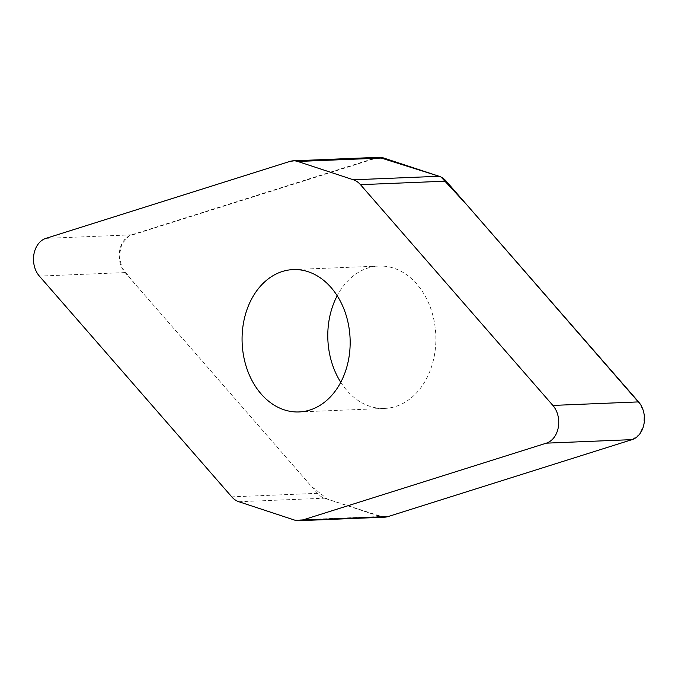 <?xml version="1.0" encoding="UTF-8"?>
<svg xmlns="http://www.w3.org/2000/svg" width="678" height="678" viewBox="0 0 678 678"><rect width="100%" height="100%" fill="white"/><g stroke="black" fill="none" stroke-linecap="round" stroke-linejoin="round"><path stroke-width="0.51" stroke-dasharray="3.39 2.54" d="M384.723 517.17A21.933 16.628 87.6 0 1 380.138 516.517L324.55 498.203A21.933 16.628 87.6 0 1 317.474 493.33L125.074 272.573A21.933 16.628 87.6 0 1 119.608 250.826A21.933 16.628 87.6 0 1 131.608 234.842L375.604 157.889A21.933 16.628 87.6 0 1 378.926 157.304M340.754 382.265A71.241 54.011 -92.4 0 0 384.757 408.419A71.241 54.011 -92.4 0 0 435.793 335.017A71.241 54.011 -92.4 0 0 378.9 266.056A71.241 54.011 -92.4 0 0 368.112 267.954A71.241 54.011 -92.4 0 0 337.195 295.735M632.04 439.632L639.337 434.479L643.719 425.242L644.1 414.258L640.371 404.291M441.132 177.127L439.107 176.272M378.883 157.304L128.871 236.054L121.769 244.038L119.192 255.928L121.981 267.895L136.117 285.243L311.371 486.321L327.627 499.211L383.706 517.17M386.646 516.941L388.045 516.585M289.896 161.415L375.604 157.889M131.608 234.842L45.901 238.368M125.074 272.573L39.366 276.099M317.474 493.33L231.766 496.855M238.842 501.728L324.55 498.203M380.138 516.517L294.43 520.043M378.9 266.056L293.193 269.581M384.757 408.419L299.049 411.944"/><path stroke-width="1.02" d="M297.811 161.483A21.933 16.628 -92.4 0 0 293.227 160.83A21.933 16.628 -92.4 0 0 289.896 161.415L45.901 238.368A21.933 16.628 -92.4 0 0 33.9 254.352A21.933 16.628 -92.4 0 0 39.366 276.099L231.766 496.855A21.933 16.628 -92.4 0 0 238.842 501.728L294.43 520.043A21.933 16.628 -92.4 0 0 299.023 520.696A21.933 16.628 -92.4 0 0 302.346 520.111L546.341 443.158A21.933 16.628 -92.4 0 0 558.341 427.174A21.933 16.628 -92.4 0 0 552.875 405.427L360.476 184.67A21.933 16.628 -92.4 0 0 353.399 179.797L297.811 161.483L383.511 157.957L439.107 176.272A21.933 16.628 87.6 0 1 446.183 181.145L638.583 401.901A21.933 16.628 87.6 0 1 644.049 423.648A21.933 16.628 87.6 0 1 632.04 439.632L388.045 516.585A21.933 16.628 87.6 0 1 384.723 517.17L299.023 520.696M293.227 160.83L378.926 157.304A21.933 16.628 87.6 0 1 383.511 157.957M337.195 295.735A71.241 54.011 -92.4 0 0 340.754 382.265M309.838 410.046A71.241 54.011 87.6 0 1 299.049 411.944A71.241 54.011 87.6 0 1 242.724 350.162A71.241 54.011 87.6 0 1 282.404 271.48A71.241 54.011 87.6 0 1 293.193 269.581A71.241 54.011 87.6 0 1 349.517 331.364A71.241 54.011 87.6 0 1 309.838 410.046M640.371 404.291L466.549 204.519L441.132 177.127M353.399 179.797L439.107 176.272L378.883 157.304M383.706 517.17L386.646 516.941M302.346 520.111L388.045 516.585L632.04 439.632L546.341 443.158M638.583 401.901L552.875 405.427M446.183 181.145L360.476 184.67"/></g></svg>
